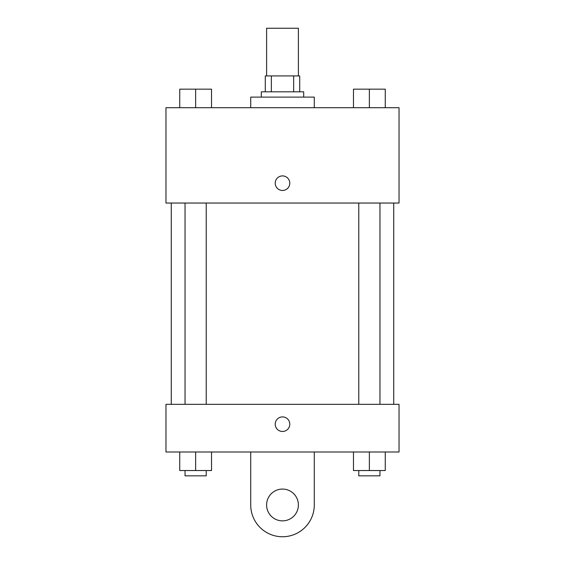 <?xml version="1.0" encoding="UTF-8"?>
<svg xmlns="http://www.w3.org/2000/svg" width="565" height="565" viewBox="0 0 565 565"><rect width="100%" height="100%" fill="white"/><g stroke="black" fill="none" stroke-linecap="round" stroke-linejoin="round"><path stroke-width="0.85" d="M298.391 75.922L298.391 28.25L266.609 28.25L266.609 75.922M271.348 91.812L271.348 75.922L265.289 75.922M271.348 75.922L299.711 75.922M265.282 91.812L265.282 75.922L265.282 91.812M293.652 91.812L293.652 75.922M261.312 97.109L261.312 91.812L303.688 91.812L303.688 97.109M299.718 91.812L299.718 75.922M314.281 107.703L314.281 97.109L250.719 97.109L250.719 107.703M165.969 107.703L399.031 107.703L399.031 203.047L165.969 203.047L165.969 107.703M282.5 190.469A7.281 7.281 0 0 1 276.193 179.543A7.281 7.281 0 0 1 288.807 179.543A7.281 7.281 0 0 1 282.5 190.469M165.969 404.328L399.031 404.328L399.031 452L165.969 452L165.969 404.328L399.031 404.328M353.478 107.703L353.478 89.164L385.259 89.164L385.259 107.703L385.259 89.164M369.369 107.703L369.369 89.164M379.963 89.164L358.775 89.164M179.741 107.703L179.741 89.164L211.522 89.164L211.522 107.703L211.522 89.164M195.631 107.703L195.631 89.164M206.225 89.164L185.038 89.164M353.478 452L353.478 470.539L385.259 470.539L385.259 452L385.259 470.539M369.369 470.539L369.369 452M379.963 470.539L379.963 475.836L358.775 475.836L358.775 470.539M179.741 452L179.741 470.539L211.522 470.539L211.522 452L211.522 470.539M195.631 470.539L195.631 452M206.225 470.539L206.225 475.836L185.038 475.836L185.038 470.539M275.219 424.188A7.281 7.281 0 0 1 286.144 417.881A7.281 7.281 0 0 1 286.144 430.495A7.281 7.281 0 0 1 275.219 424.188M314.281 452L314.281 504.969A31.781 31.781 0 0 1 282.5 536.75A31.781 31.781 0 0 1 250.719 504.969L250.719 452M282.5 520.859A15.891 15.891 0 0 1 268.735 497.023A15.891 15.891 0 0 1 296.265 497.023A15.891 15.891 0 0 1 282.5 520.859M393.734 404.328L393.734 203.047M171.266 404.328L171.266 203.047M358.775 203.047L358.775 404.328M379.963 203.047L379.963 404.328M206.225 404.328L206.225 203.047M185.038 404.328L185.038 203.047"/></g></svg>

